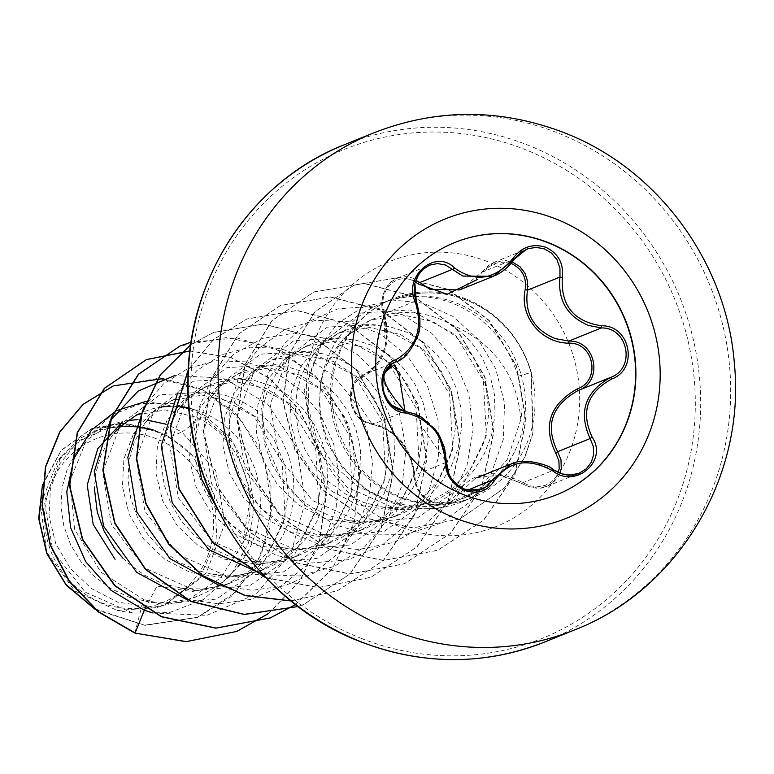 <?xml version="1.0" encoding="UTF-8"?>
<svg xmlns="http://www.w3.org/2000/svg" width="774" height="774" viewBox="0 0 774 774"><rect width="100%" height="100%" fill="white"/><g stroke="black" fill="none" stroke-linecap="round" stroke-linejoin="round"><path stroke-width="0.58" stroke-dasharray="3.87 2.9" d="M556.641 494.789A136.03 129.065 -112 0 1 556.506 494.847A136.03 129.065 -112 0 1 463.365 494.799A136.03 129.065 -112 0 1 375.574 368.656A136.03 129.065 -112 0 1 454.609 242.581A136.03 129.065 -112 0 1 454.744 242.523M560.008 473.204L558.441 476.465L553.149 482.618L546.115 486.565L538.017 488.055L528.332 486.594L521.347 483.199L499.259 475.11L477.171 477.645L475.13 478.555L459.485 493.415L454.522 499.424L449.365 502.461L439.409 503.913L432.192 502.22C420.505 496.598 414.4 487.668 413.887 475.439C410.771 447.943 396.956 430.963 372.429 424.5L365.976 422.614C346.81 415.328 345.185 381.079 363.151 375.051A2.148 1.277 -113.6 0 0 362.706 377.219C343.346 383.691 350.574 422.024 371.278 422.875C397.168 429.725 411.729 447.624 414.97 476.571C415.551 487.746 421.23 495.941 432.018 501.146C443.279 504.648 451.639 501.997 457.076 493.173C472.469 471.56 494.199 467.97 522.286 482.396L529.909 485.83L537.736 486.788L545.215 485.385L551.717 481.728L556.593 476.068L558.248 472.479M415.27 281.688L411.623 279.733L404.841 278.35L398.02 279.472L391.77 283.013L386.71 288.75L383.469 296.278L382.617 304.724L384.262 312.802C391.915 342.408 384.726 363.877 362.706 377.219M511.508 263.586C500.13 260.151 490.668 263.276 483.102 272.961L481.854 272.196L488.268 265.637L494.276 262.26L505.132 260.422L512.291 261.941M101.646 602.753A88.43 83.902 68 0 0 209.057 552.278A88.43 83.902 68 0 0 156.503 438.81A88.43 83.902 68 0 0 49.091 489.284A88.43 83.902 68 0 0 101.646 602.753M396.075 298.658L396.22 298.6A107.325 101.829 -112 0 1 466.335 299.915A107.325 101.829 -112 0 1 531.332 372.488L518.106 376.28C522.169 390.715 523.069 405.228 520.805 419.808C517.38 375.022 493.783 343.037 450.004 323.861A95.608 90.713 68 0 0 439.293 318.84A95.608 90.713 68 0 0 373.842 318.801A95.608 90.713 68 0 0 326.357 365.212L320.852 381.727L318.956 411.913L326.405 441.819L342.747 468.434L366.257 489.323L385.442 499.211C433.469 518.851 492.274 497.043 514.991 450.768A107.073 101.597 -112 0 1 462.291 501.668A107.073 101.597 -112 0 1 388.974 501.639A107.073 101.597 -112 0 1 370.175 491.935A107.073 101.597 -112 0 1 322.574 374.074A107.073 101.597 -112 0 1 382.085 303.098A107.073 101.597 -112 0 1 396.075 298.658L394.895 299.093A107.325 101.829 -112 0 1 466.064 300.031A107.325 101.829 -112 0 1 531.051 372.604L532.812 433.305L524.53 457.627L504.387 487.988L459.833 519.064L504.658 487.872L524.801 457.511L533.092 433.188L531.332 372.488L521.318 375.109C528.449 401.242 526.339 426.464 514.991 450.768M396.22 298.6C416.489 293.975 436.439 295.397 456.05 302.866L464.603 306.63C492.97 321.336 511.875 344.169 521.318 375.109M394.895 299.093C415.077 294.507 434.94 296.152 454.483 304.027C486.275 318.027 507.483 342.118 518.106 376.28M145.115 608.741L156.987 586.141L191.991 591.597L226.347 584.593L251.192 569.848L270.832 548.427L283.545 522.276L288.228 493.531L284.842 464.69L273.57 438.345L255.691 416.925L233.042 402.151L202.024 395.146L171.489 400.545L149.866 413.964L133.438 434.079L123.908 458.992L122.427 486.459L129.055 513.994L143.587 539.062L164.678 559.167L190.491 572.615L225.379 578.023L259.851 571.057L284.677 556.361L304.308 534.969L317.079 508.663L321.742 479.822L318.308 451.029L307.036 424.791L289.137 403.38L266.537 388.616L235.586 381.621L204.994 387.01L183.322 400.448L166.913 420.553L157.383 445.582L155.951 473.137L162.608 500.594L177.062 525.478L198.163 545.593L223.986 559.08L258.816 564.527L293.346 557.532L318.317 542.719L337.909 521.299L350.593 495.07L355.218 466.248L351.793 437.465L340.56 411.313L322.69 389.903L300.041 375.08L269.081 368.056L238.489 373.484L216.739 387L200.36 407.134L190.897 431.998L189.475 459.495L196.093 487.01L210.499 511.895L231.542 532.009L257.481 545.554L292.437 551.001L326.851 543.996L351.735 529.232L371.365 507.802L384.049 481.66L388.712 452.896L385.326 424.065L374.094 397.807L356.243 376.387L333.536 361.555L302.479 354.531L271.984 359.949L250.35 373.387L233.932 393.521L224.412 418.386L222.931 445.824L229.539 473.369L244.042 498.427L265.134 518.551L290.985 532.019L325.902 537.437L360.345 530.471L385.171 515.755L404.812 494.344L417.554 468.125L422.236 439.342L418.821 410.51L407.53 384.175L389.641 362.774L367.031 348.019L336.061 341.034L305.488 346.423L283.855 359.823L267.436 379.918L257.887 404.947L256.446 432.492L263.092 459.969L277.566 484.901L298.677 505.016L324.48 518.493L359.329 523.911L393.84 516.935L418.734 502.191L438.355 480.78L451.087 454.473L455.731 425.623L452.287 396.859L441.045 370.698L423.155 349.287L400.535 334.494L369.604 327.47L338.983 332.888L317.224 346.404L300.844 366.537L291.382 391.451L289.969 418.966L296.606 446.463L311.022 471.327L332.104 491.442L357.985 504.958L392.853 510.414L427.345 503.41L452.229 488.655L471.792 467.332L484.466 441.286L488.994 412.542L485.298 383.807L473.823 357.646L455.722 336.284L432.685 321.5L401.338 314.563L370.514 320.146L344.12 337.87L326.357 365.212M122.969 558.199L128.087 563.133L144.486 575.179L162.927 583.741L182.674 588.434L202.894 589.033L222.767 585.483L232.297 582.193L241.469 577.926L258.226 566.665L272.351 552.191L283.294 535.095L290.608 516.123L294.033 496.066L293.452 475.797L288.963 456.176L280.788 438.036L269.352 422.159L255.197 409.214L238.982 399.752L221.47 394.15L203.485 392.66L185.837 395.301L177.43 398.136L169.38 401.958L154.858 412.31L144.467 423.784L134.25 442.08L129.171 460.153L127.981 479.299L130.787 498.669L137.511 517.39L147.911 534.631L161.592 549.608L177.981 561.653L196.432 570.215L212.889 574.414L236.399 575.498L256.262 571.947L265.792 568.667L274.964 564.391L291.721 553.139L305.856 538.656L316.789 521.57L324.103 502.587L327.528 482.541L326.957 462.272L322.458 442.641L314.292 424.51L302.857 408.633L288.692 395.678L272.477 386.216L254.965 380.624L236.979 379.125L219.342 381.776L210.925 384.61L202.875 388.432L188.353 398.784L177.962 410.249L167.745 428.544L162.666 446.627L161.476 465.774L164.282 485.143L171.015 503.864L181.416 521.096L195.087 536.072L211.476 548.118L229.926 556.68L249.673 561.373L269.894 561.972L289.766 558.422L299.286 555.132L308.458 550.865L325.215 539.604L339.351 525.13L350.293 508.034L357.607 489.062L361.023 469.005L360.452 448.736L355.963 429.115L347.787 410.975L336.351 395.098L322.187 382.153L305.982 372.681L288.47 367.089L270.474 365.599L252.837 368.24L244.429 371.075L236.38 374.897L221.848 385.249L211.466 396.723L201.25 415.019L196.17 433.092L194.98 452.239L197.786 471.608L204.51 490.329L214.911 507.57L228.582 522.547L244.981 534.582L263.421 543.154L283.168 547.847L303.389 548.437L323.261 544.886L332.791 541.606L341.963 537.33L358.72 526.078L372.845 511.595L383.788 494.509L391.102 475.526L394.527 455.48L393.956 435.211L389.457 415.58L381.292 397.449L369.846 381.563L355.692 368.618L339.476 359.155L321.965 353.563L303.979 352.064L286.341 354.715L277.924 357.549L269.874 361.371L255.352 371.723L244.961 383.188L234.745 401.483L229.665 419.566L228.475 438.713L231.281 458.082L238.015 476.803L248.415 494.035L262.086 509.011L278.476 521.057L296.926 529.619L316.663 534.312L336.893 534.911L356.766 531.361L366.286 528.071L375.458 523.804L392.215 512.543L406.35 498.069L417.283 480.973L424.607 462.001L428.022 441.944L427.451 421.675L422.952 402.054L414.787 383.914L403.351 368.037L389.187 355.092L372.971 345.62L355.469 340.028L337.474 338.538L319.836 341.179L311.429 344.014L303.369 347.836L288.847 358.188L278.466 369.662L268.249 387.958L263.16 406.031L261.98 425.178L264.785 444.547L271.51 463.268L281.91 480.509L295.581 495.486L311.98 507.521L330.421 516.094L350.167 520.786L370.388 521.376L390.26 517.825L399.79 514.546L408.962 510.269L425.719 499.017L439.845 484.534L450.787 467.448L458.102 448.465L461.527 428.419L460.946 408.14L456.457 388.519L448.281 370.388L436.846 354.502L422.691 341.557L406.476 332.094L388.964 326.502L370.978 325.003L353.341 327.654L344.923 330.488L336.874 334.3L322.352 344.662L311.961 356.127L301.744 374.423L296.665 392.495L295.474 411.652L298.28 431.021L305.004 449.742L315.415 466.974L329.085 481.95L345.475 493.996L363.925 502.558L383.662 507.251L403.893 507.841L423.755 504.3L433.285 501.01L442.457 496.744L459.214 485.482L473.349 471.008L484.282 453.912L491.596 434.94L495.021 414.883L494.451 394.614L489.952 374.993L481.786 356.853L470.35 340.976L456.186 328.031L450.004 323.861M169.496 437.058L192.62 455.818L214.427 494.992L216.962 539.449L199.015 579.281L164.901 604.852L156.851 607.619L165.423 604.639L206.416 572.615L225.011 523.079L215.762 470.882L181.919 432.047L169.496 437.058A95.608 90.713 68 0 0 158.893 432.095A95.608 90.713 68 0 0 158.37 431.892L127.681 425.003L97.601 430.392L76.065 443.792L59.772 463.878L50.378 488.684L49.033 516.094L55.757 543.58L70.337 568.532L91.525 588.608L117.551 602.075L152.642 607.445L187.202 600.401L220.571 577.985L242.659 543.88C263.044 495.225 239.079 435.714 195.996 417.109L165.472 409.93L135.276 415.174L140.258 413.268M134.84 633.055L143.548 599.424L100.852 572.141L74.614 529.3L70.047 480.615L87.656 437.271L111.408 415.164L141.303 403.438L173.782 403.593L204.858 415.338L181.919 432.047L171.983 426.813L164.494 423.891M128 420.466L118.848 422.362L110.43 425.197L102.381 429.019L87.859 439.371L75.958 452.954L67.251 469.141L62.172 487.214L60.982 506.37L63.787 525.73L70.511 544.451L80.922 561.692L94.592 576.669L110.982 588.714L129.432 597.276L149.169 601.969L169.4 602.559L189.272 599.008L198.792 595.728L207.964 591.452L217.978 585.337M218.365 585.067L224.721 580.2L237.879 566.936M239.882 564.401L249.789 548.631L257.113 529.648L260.528 509.602L259.958 489.332L255.459 469.702L247.293 451.571L235.857 435.694L221.693 422.749L205.478 413.277L188.943 407.888M147.35 420.127L137.124 419.702M180.845 406.592L170.628 406.166M161.505 406.931L152.343 408.836L143.935 411.671M116.139 431.031L109.453 439.419L100.755 455.615L95.666 473.688L94.399 488.413M204.858 415.338L230.962 438.906L248.231 470.515L254.346 506.747L248.444 543.125L230.758 575.324L203.398 599.55L169.458 612.602L132.838 613.095L85.208 592.149L52.961 551.291L44.379 501.504L61.204 456.466L79.451 438.539L102.226 427.625L127.517 424.626L151.994 429.183L158.37 431.892M141.99 427.325L138.546 426.822M120.792 426.358L107.712 428.341L79.906 440.242L57.673 461.12L40.529 504.677L46.663 552.201L74.788 590.959L117.184 610.444L156.851 607.619M145.967 401.435L195.358 409.872L233.932 443.734L251.124 492.97L242.659 543.88M163.324 378.534L201.946 389.216L235.103 412.871L259.019 446.559L271.026 486.324L269.913 527.597L255.962 565.784L230.884 596.754L197.631 617.304L144.535 625.189L94.176 608.538M42.377 485.685L61.049 450.613L91.729 428.651L125.185 423.001L158.138 431.747M113.207 385.955L158.564 378.331L203.368 390.164L240.598 419.208L264.582 460.694L271.819 508.15L261.428 554.358L235.228 592.565L197.351 617.42L145.115 625.373L95.366 609.525M42.502 484.389L61.233 450.207L91.448 428.767L121.721 423.03L151.994 429.183M520.805 419.808L507.144 459.891L478.7 491.006L440.116 508.354L397.817 509.621L346.887 487.117L312.957 443.299L304.192 390.299L322.139 342.427L361.197 312.957L410.143 309.948L455.218 334.581L483.382 380.547L486.353 435.81L462.562 485.975L417.689 517.748L362.89 522.953L312.425 500.507L278.863 456.979L270.213 404.299L288.131 356.621L327.334 327.141L376.338 324.132L421.414 348.639L449.655 394.527L452.674 449.694L428.941 499.733L384.039 531.399L329.395 536.479L278.95 514.042L245.339 470.544L236.66 417.805L254.665 370.175L293.81 340.724L342.824 337.628L387.958 362.174L416.112 408.121L419.121 463.249L395.456 513.249L350.583 544.915L295.9 549.975L245.435 527.597L211.766 484.04L203.175 431.331L221.171 383.711L260.316 354.192L309.397 351.125L354.473 375.787L382.598 421.675L385.655 476.803L361.932 526.842L317.021 558.393L262.405 563.472L211.95 541.152L178.301 497.614L169.709 444.886L187.647 397.226L226.85 367.66L275.912 364.67L320.997 389.341L349.161 435.24L352.18 490.416L328.36 540.378L283.516 571.909L228.901 577.046L178.407 554.658L144.844 511.082L136.243 458.401L154.142 410.752L193.307 381.234L242.349 378.225L287.454 402.79L315.686 448.707L318.685 503.884L294.894 553.874L250.07 585.483L195.396 590.61L144.961 568.164L111.379 524.666L102.69 471.966L120.647 424.287L159.831 394.827L208.845 391.779L253.959 416.306L282.162 462.233L285.142 517.409L261.409 567.439L216.507 599.076L161.901 604.146L143.548 599.424M153.097 612.998L206.784 615.398L255.894 594.171L290.985 553.391L305.44 501.126L296.829 447.749L267.398 403.844L223.56 378.109L174.692 375.545M110.663 420.059L110.121 420.921M186.602 599.473L218.897 603.817L251.028 599.386L280.72 586.46L305.885 565.958L324.761 539.352L336.051 508.566L339.031 475.846L333.594 443.579L320.243 414.1L300.08 389.554L274.702 371.733L246.113 361.893L216.517 360.732L188.237 368.279L163.469 383.952L144.157 406.534M220.097 585.947L252.401 590.291L284.532 585.85L314.225 572.924L339.38 552.423L358.256 525.817L369.546 495.031L372.526 462.31L367.089 430.044L353.747 400.564L333.575 376.029L308.207 358.198L279.608 348.358L250.012 347.197L221.732 354.753L196.964 370.427L177.652 393.008M262.821 574.56L299.209 576.001L334.213 566.481L364.728 546.831L388.064 518.812L402.219 484.969L406.011 448.378L399.258 412.387L382.724 380.276L358.101 354.966L327.837 338.751L294.884 333.072L262.463 338.402L233.738 354.173L211.534 378.873L198.047 410.133L194.709 445.002M218.829 511.662L244.468 537.756L276.463 555.432L312.019 563.008L348.019 559.718L381.311 545.815L408.962 522.508L428.593 491.877L438.539 456.699L438.045 420.127L427.287 385.481L407.424 355.885L380.421 333.991L348.919 321.761L315.956 320.252L284.716 329.56L258.226 348.755L239.069 376.009L229.152 408.759L229.549 443.928L240.366 478.235L260.751 508.45L288.983 531.728L322.623 545.883L358.71 549.55L394.092 542.322L425.642 524.811L450.623 498.562L466.886 465.938L473.078 429.87L468.783 393.618L454.541 360.461L431.815 333.391L402.848 314.825L370.446 306.417L337.745 308.884L307.888 321.936L283.797 344.304L267.823 373.89L261.583 407.898L265.801 443.134L280.236 476.31L303.708 504.3L334.223 524.491L369.111 534.94L405.315 534.641L439.642 523.553L469.102 502.645L491.132 473.775L503.284 439.409L504.561 403.186L495.679 368.647L477.79 338.867L452.858 316.411L423.465 303.137L392.524 300.012L363.045 307.046L337.851 323.319L319.294 347.12L309.087 376.019L308.139 407.24L316.479 437.784L333.294 464.835L357.007 485.937L385.442 499.211M268.626 613.472L299.848 581.1L319.701 540.358L326.386 495.263L319.391 450.274L299.586 409.814L269.129 377.876L231.242 357.588L189.882 350.912M295.591 604.571L331.853 569.664L354.037 524.017L359.61 473.262L348.107 423.678L321.21 381.398L282.539 351.628L237.183 338.015L191.081 342.176M190.704 344.711L213.256 332.597L263.363 324.074L313.683 337.164L356.224 369.982L384.204 417.679L393.047 473.117L381.079 527.984L349.8 574.056L303.66 604.436L298.154 606.526L303.94 604.33L350.08 573.94L381.359 527.868L393.327 473.001L384.484 417.563L356.504 369.875L313.954 337.048L263.644 323.967L213.537 332.481L190.694 344.798M290.947 600.876L337.445 590.794L383.585 560.405L414.864 514.333L426.822 459.466L417.989 404.028L389.999 356.34L347.449 323.513L297.139 310.432L247.032 318.956L213.614 339.476L188.246 370.117M265.569 577.472L318.472 587.485L370.94 577.259L417.08 546.87L448.359 500.807L460.327 445.94L451.494 390.512L423.504 342.814L380.963 309.987L330.643 296.906L280.546 305.42L238.595 334.116L211.495 378.486L203.707 431.66L216.73 485.404L248.899 531.409L295.629 562.543L350.129 573.94L404.425 563.733L450.565 533.354L481.844 487.291L493.822 432.434L484.998 376.996L457.018 329.298L414.477 296.471L364.167 283.381L314.06 291.885L272.109 320.571L245.01 364.941L237.212 418.105L250.225 471.85L282.375 517.864L329.105 549.008L383.604 560.415L437.9 550.217L483.682 520.196L514.933 474.723L526.068 420.417L516.751 366.344L489.294 320.494L448.436 289.37L400.855 277.16L354.057 285.132L314.999 311.835L290.105 352.712L283.139 401.164L295.049 449.597L323.919 490.561L365.347 517.951L413.084 527.81L460.114 518.948M268.472 613.492L299.625 581.129L319.439 540.426L326.106 495.389L319.13 450.449L299.374 410.026L268.984 378.099L231.174 357.772L189.872 351.019M295.542 604.523L332.627 568.29L354.656 520.854L358.952 468.425L345.204 417.883L315.502 375.864L274.064 347.865L226.676 337.503L179.916 346.065M291.063 600.972L337.174 590.901L383.304 560.511L414.583 514.439L426.551 459.582L417.708 404.144L389.719 356.446L347.178 323.629L296.858 310.548L246.751 319.072L213.547 339.399L188.266 369.72M265.898 577.82L318.52 587.592L370.659 577.375L416.799 546.986L448.078 500.923L460.046 446.056L451.213 390.618L423.233 342.93L380.682 310.103L330.372 297.023L280.265 305.537L238.315 334.233L211.225 378.602L203.436 431.776L216.449 485.521L248.618 531.525L295.349 562.659L349.848 574.056L404.144 563.849L450.284 533.47L481.563 487.407L493.541 432.54L484.718 377.112L456.737 329.414L414.196 296.577L363.886 283.487L313.78 292.001L271.829 320.688L244.729 365.047L236.931 418.221L249.944 471.966L282.104 517.98L328.824 549.114L383.324 560.521L437.62 550.324L483.402 520.312L514.652 474.839L525.788 420.534L516.481 366.46L489.013 320.61L448.156 289.486L400.574 277.266L353.776 285.238L314.718 311.941L289.834 352.828L282.858 401.28L294.768 449.704L323.648 490.677L365.067 518.067L412.803 527.926L459.833 519.064M192.62 455.818A95.009 90.142 68 0 0 107.712 428.341M384.262 312.802A2.148 0.687 159.6 0 0 383.401 313.77C381.988 312.619 381.592 307.094 382.221 297.197C386.033 285.993 391.015 279.685 397.159 278.272L391.518 281.649L386.042 287.87L382.569 296.026L381.717 305.188L383.594 313.944L416.064 300.825C424.355 328.592 417.544 348.958 395.62 361.932L363.151 375.051C368.434 373.581 374.239 367.998 380.556 358.294L384.93 347.226C387.784 337.058 387.271 325.902 383.401 313.77L386.516 337.667L385.307 343.985L383.401 313.77A2.148 0.687 159.6 0 0 383.594 313.944C390.841 342.137 384.03 362.503 363.151 375.051L352.944 385.142L352.896 395.495L372.226 424.5C382.482 425.739 391.973 431.379 400.69 441.432C410.133 454.928 414.496 466.354 413.78 475.729A2.148 0.948 179.8 0 1 413.887 475.439L446.356 462.32C444.218 434.349 430.402 417.37 404.899 411.381L372.429 424.5A2.148 1.219 97.6 0 1 372.226 424.5A2.148 1.219 97.6 0 1 371.278 422.875M449.365 502.461C446.424 504.551 440.619 504.454 431.969 502.181C423.146 500.139 417.089 491.326 413.78 475.729A2.148 0.948 179.8 0 0 414.97 476.571M467.515 490.174L459.485 493.415A2.148 1.161 28 0 1 457.076 493.173M511.421 463.82L532.802 461.797L553.816 470.079L521.366 483.315L522.286 482.396M460.172 289.699L481.873 272.235L514.342 259.116M397.178 278.263L405.74 276.599L413.152 278.108L419.953 282.462M373.997 132.76A268.046 254.327 -112 0 1 557.522 132.847A268.046 254.327 -112 0 1 730.511 381.418A268.046 254.327 -112 0 1 574.772 629.842M544.77 641.965A268.046 254.327 68 0 0 700.509 393.54A268.046 254.327 68 0 0 527.51 144.961A268.046 254.327 68 0 0 343.985 144.883M361.323 638.415A263.76 250.254 68 0 0 681.681 487.872A263.76 250.254 68 0 0 524.927 149.45A263.76 250.254 68 0 0 204.568 299.993A263.76 250.254 68 0 0 361.323 638.415M465.861 298.909A107.073 101.597 68 0 0 392.553 298.87A107.073 101.597 68 0 0 330.343 398.107A107.073 101.597 68 0 0 399.442 497.411A107.073 101.597 68 0 0 472.759 497.44A107.073 101.597 68 0 0 534.969 398.204A107.073 101.597 68 0 0 465.861 298.909M487.417 261.554A142.813 135.508 68 0 0 313.954 343.066A142.813 135.508 68 0 0 398.833 526.31A142.813 135.508 68 0 0 572.296 444.798A142.813 135.508 68 0 0 487.417 261.554M547.044 486.207L579.271 473.195M449.394 502.442L481.699 489.4M462.291 501.668L472.759 497.44C449.858 506.544 426.097 506.486 401.454 497.276C373.639 485.966 353.273 465.561 340.367 436.052C334.223 420.872 331.398 405.295 331.901 389.293C332.559 372.671 336.526 357.404 343.811 343.501C355.285 322.342 371.539 307.471 392.553 298.87L382.085 303.098M366.228 489.371L370.175 491.935M320.813 381.717L322.574 374.074M427.345 503.41L433.285 501.01M187.202 600.411L198.792 595.728M226.356 584.593L232.297 582.193M259.851 571.067L265.792 568.667M293.346 557.532L299.286 555.132M326.851 544.006L332.791 541.606M360.345 530.471L366.286 528.071M393.85 516.945L399.79 514.546M97.601 430.383L110.43 425.197M171.489 400.535L177.43 398.136M204.984 387.01L210.925 384.61M238.489 373.474L244.429 371.075M271.984 359.949L277.924 357.549M305.488 346.413L311.429 344.014M338.983 332.888L344.923 330.488M132.838 613.134L117.174 610.531M61.127 456.408L57.653 461.101M370.514 320.146L373.842 318.801M164.901 604.852L165.423 604.639M397.826 509.669L380.382 506.757M322.119 342.427L311.961 356.127M362.9 522.963L346.887 520.292M288.131 356.621L278.466 369.662M329.395 536.488L313.393 533.818M254.627 370.156L244.961 383.188M295.9 550.024L279.888 547.353M221.132 383.681L211.466 396.723M262.396 563.549L246.393 560.889M187.627 397.217L177.962 410.249M228.901 577.085L212.889 574.414M154.132 410.742L144.467 423.784M195.406 590.61L179.394 587.95M120.638 424.278L110.972 437.31M161.901 604.146L145.899 601.475M87.578 437.213L77.468 450.845M363.141 375.051L352.828 385.181L350.806 391.034L350.187 397.381L351.706 406.166L357.365 416.151L361.023 419.634L372.226 424.5M475.13 478.564C480.383 475.033 489.478 474.075 502.413 475.691L521.366 483.315C532.173 488.665 540.639 489.661 546.783 486.304M459.63 289.873C466.19 288.605 481.138 275.07 481.854 272.196L494.257 262.27M494.276 262.26L526.572 249.209M397.41 278.156L429.638 265.134M418.221 416.722L421.153 425.903L445.224 460.443"/><path stroke-width="1.16" d="M454.744 242.523A136.03 129.065 -112 0 1 547.74 242.62A136.03 129.065 -112 0 1 635.531 368.695A136.03 129.065 -112 0 1 556.641 494.789M463.645 494.692A136.03 129.065 -112 0 1 375.845 368.54A136.03 129.065 -112 0 1 454.88 242.465A136.03 129.065 -112 0 1 548.021 242.504A136.03 129.065 -112 0 1 635.812 368.656A136.03 129.065 -112 0 1 556.777 494.731A136.03 129.065 -112 0 1 463.645 494.692M454.473 267.92C475.497 282.974 495.07 279.743 513.172 258.226C521.773 246.887 532.667 243.249 545.844 247.303C558.306 253.311 563.801 263.392 562.321 277.547C560.715 305.527 573.805 321.607 601.582 325.786C630.578 325.138 638.85 369.585 611.528 379.076C587.04 392.786 580.577 412.116 592.129 437.068C608.354 460.753 575.701 489.042 552.984 471.027L553.836 470.002L561.972 473.911L570.854 475.004L579.271 473.195L586.315 468.792L591.259 462.388L593.658 454.667L593.281 446.404L590.146 438.568C578.149 412.252 584.97 391.857 610.609 377.402C635.986 368.54 628.324 327.315 601.379 327.944L588.269 325.39C567.119 316.227 557.677 300.118 559.96 277.053L559.95 268.104L556.999 259.745L551.523 253.088L544.277 248.851L536.111 247.37L527.849 248.735L520.312 252.808L514.342 259.116L493.348 276.299L462.833 276.076L445.485 265.018L437.523 263.557L429.638 265.134L422.788 269.449L417.631 275.941L414.641 283.894L414.109 292.514L416.064 300.825A2.148 0.522 -22.1 0 1 416.238 300.941C415.328 299.461 412.058 284.329 416.238 300.941A2.148 0.522 -22.1 0 1 415.29 301.831C402.848 276.618 435.539 248.357 454.473 267.92A2.148 0.813 -48.1 0 1 452.422 269.352L419.953 282.462L429.947 289.35L459.65 289.902L493.348 276.299M552.984 471.027C528.313 457.482 508.77 460.714 494.344 480.712C487.543 491.306 477.597 494.547 464.497 490.426C451.968 484.427 445.543 474.733 445.205 461.343C443.163 434.794 430.063 418.705 405.905 413.045C380.673 412.213 372.362 367.776 395.911 359.765C416.693 347.536 423.146 328.234 415.29 301.831M558.248 472.479L559.176 468.802L558.915 460.791L555.829 453.303C542.516 425.932 549.704 404.434 577.404 388.829C601.195 380.585 594.006 342.253 568.88 343.163C541.094 343.134 519.17 316.131 525.217 289.515L527.491 290.173C524.298 313.325 533.596 329.492 555.393 338.673L568.909 341.053C596.086 340.134 603.865 381.64 578.139 390.522C551.601 405.334 544.78 425.719 557.667 451.687L560.995 459.853L561.256 468.57L560.008 473.204M445.205 461.343A2.148 0.784 1.4 0 1 446.463 462.088A2.148 0.784 1.4 0 1 446.356 462.32C446.753 474.685 452.771 483.653 464.41 489.207L472.837 490.958L481.699 489.4L487.156 486.13L491.954 480.306L511.45 463.81C522.953 457.511 549.395 464.555 553.836 470.002C563.211 475.623 571.773 476.649 579.523 473.078M395.911 359.765A2.148 1.132 66.4 0 1 395.63 361.932C377.335 368.221 378.921 402.248 398.358 409.533L404.899 411.381A2.148 1.064 -83.4 0 1 405.073 411.381L392.224 405.441L387.639 400.197L384.156 393.182L382.666 385.839L383.246 377.78L385.326 371.926L394.198 364.873L399.113 375.429L405.073 411.381L415.483 414.138L421.675 417.273L438.616 433.779L446.463 462.088L444.547 447.749L439.255 435.288L434.949 428.951L418.221 416.722M477.819 279.279L447.178 294.265L417.825 283.739L415.27 281.688M237.879 566.936L239.882 564.401M164.494 423.891L147.35 420.127M137.124 419.702L128 420.466M122.466 421.898L97.795 448.581L87.22 485.066L93.19 524.462L115.055 559.273M188.943 407.888L180.845 406.592M170.628 406.166L161.505 406.931M140.258 413.268L135.876 415.493L121.354 425.845L116.139 431.031M94.399 488.413L97.292 512.204L104.016 530.925L114.417 548.156L122.969 558.199M152.962 429.841L141.99 427.325M138.546 426.822L120.792 426.358M145.115 608.741L144.322 610.241L111.05 590.359L85.74 561.731L70.608 527.636L66.767 491.848L74.12 458.198L91.409 430.199L116.352 410.665L145.967 401.435M153.097 612.998L144.322 610.241L135.121 632.939L98.559 611.77L69.583 581.487L50.397 544.954L42.347 505.538L45.734 466.751L59.888 432.008L83.215 404.289L113.352 385.897L163.324 378.534M94.176 608.538L65.906 584.37L46.982 553.313L39.029 519.093L42.377 485.685M134.84 633.055L186.05 641.704L236.873 631.42L186.321 641.598L134.84 633.055L98.279 611.886L69.302 581.603L50.126 545.07L42.067 505.645L45.453 466.867L59.608 432.124L82.934 404.405L113.207 385.955M95.366 609.525L66.177 585.125L46.711 553.439L38.7 518.445L42.502 484.389M174.692 375.545L138.275 391.025L110.663 420.059M110.121 420.921L94.264 471.647L103.619 526.243L136.659 572.344L186.602 599.473M144.157 406.534L127.816 457.328L136.901 512.214L169.951 558.635L220.097 585.947M177.652 393.008L161.176 446.076L172.292 503.003L208.922 549.704L262.821 574.56M194.709 445.002L201.83 479.803L218.829 511.662M236.873 631.42L268.626 613.472M189.882 350.912L146.586 359.523L104.625 388.209L77.516 432.579L69.718 485.743L82.731 539.497L114.881 585.512L161.611 616.655L216.11 628.072L270.416 617.875L295.591 604.571M191.081 342.176L180.052 346.007L138.594 374.181L111.514 417.689L103.126 469.953L114.978 523.127L145.618 569.209L190.82 601.243L244.197 614.372L298.145 606.526L244.187 614.498L190.762 601.456L145.483 569.461L114.765 523.388L102.855 470.186L111.204 417.863L138.294 374.316L180.052 346.007M190.694 344.798L160.489 374.732L141.777 414.042L136.708 458.498L145.986 503.381L168.819 543.899L203.011 575.721L245.126 595.429L290.947 600.876M188.246 370.117L170.483 427.296L179.065 488.733L212.792 542.322L265.569 577.472M236.602 631.526L268.472 613.492M189.872 351.019L146.315 359.639L104.345 388.316L77.245 432.685L69.437 485.859L82.45 539.604L114.6 585.618L161.331 616.772L215.83 628.178L270.136 617.981L295.542 604.523M190.704 344.711L160.373 374.626L141.555 413.974L136.417 458.518L145.706 503.497L168.606 544.093L202.894 575.943L245.135 595.622L291.063 600.972M188.266 369.72L170.232 427.113L178.794 488.858L212.753 542.68L265.898 577.82M525.217 289.515C526.775 277.46 522.198 268.81 511.508 263.586M555.829 453.303A2.148 0.581 147.7 0 0 557.667 451.687L590.146 438.568L592.129 437.068M577.404 388.829L578.139 390.522L610.609 377.402L611.528 379.076M568.88 343.163L568.909 341.053L601.379 327.944L601.582 325.786M512.291 261.941L520.051 266.778L524.975 273.261L527.597 281.223L527.491 290.173L559.96 277.053L562.321 277.547M417.825 283.739A2.148 0.968 133.5 0 1 419.953 282.462M405.905 413.045A2.148 1.064 -83.4 0 0 405.073 411.381C369.972 371.143 388.345 371.665 391.818 364.138L395.63 361.932A2.148 1.132 66.4 0 1 395.62 361.932C403.409 360.113 410.675 351.735 417.418 336.796C421.153 328.902 420.756 316.953 416.238 300.941L414.874 283.197L418.937 273.909L423.978 268.452L429.87 265.047M494.344 480.712A2.148 1.016 -150.9 0 0 491.954 480.306L467.515 490.174M514.342 259.116L513.172 258.226M555.867 218.945A161.476 153.204 -112 0 1 651.834 426.126A161.476 153.204 -112 0 1 455.712 518.29A161.476 153.204 -112 0 1 359.746 311.109A161.476 153.204 -112 0 1 555.867 218.945M574.772 629.842A268.046 254.327 -112 0 1 391.257 629.755A268.046 254.327 -112 0 1 218.258 381.185A268.046 254.327 -112 0 1 373.997 132.76L343.985 144.883A268.046 254.327 68 0 0 188.256 393.308A268.046 254.327 68 0 0 361.245 641.878A268.046 254.327 68 0 0 544.77 641.965L574.772 629.842C678.092 589.943 745.73 476.445 734.391 363.848C726.815 262.483 657.484 168.287 563.549 132.46C499.917 108.302 436.729 108.399 373.997 132.76M544.77 641.965C484.572 665.495 423.32 665.466 361.003 641.898C258.39 603.459 184.164 491.384 187.947 378.883C188.75 275.37 253.195 180.245 343.985 144.883M477.152 477.606L510.327 464.216M445.224 460.443L446.134 461.662M481.699 489.4L464.893 489.342L457.047 484.756L451.261 478.322L449.055 474.365L446.463 462.088M494.586 275.728L494.634 275.699C502.21 272.448 508.789 266.924 514.381 259.126L526.601 249.199"/></g></svg>
